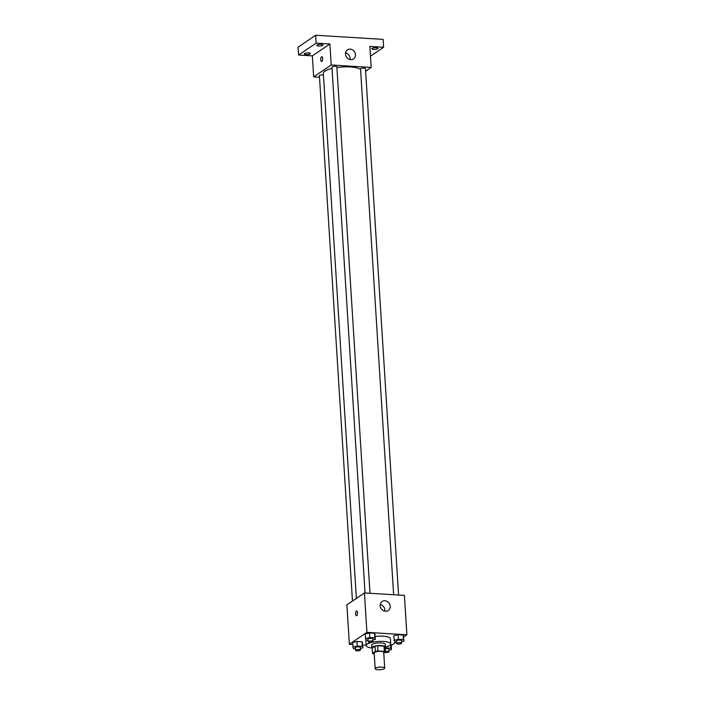 <?xml version="1.0" encoding="UTF-8"?>
<svg xmlns="http://www.w3.org/2000/svg" width="705" height="705" viewBox="0 0 705 705"><rect width="100%" height="100%" fill="white"/><g stroke="black" fill="none" stroke-linecap="round" stroke-linejoin="round"><path stroke-width="1.06" d="M384.322 668.692A4.785 1.295 -3.6 0 1 379.008 669.75A4.785 1.295 -3.6 0 1 375.175 668.719A4.785 1.295 -3.6 0 1 379.863 667.124A4.785 1.295 -3.6 0 1 384.719 668.12A4.785 1.295 -3.6 0 1 384.322 668.692M375.175 668.719L374.179 652.962A4.785 1.295 -3.6 0 1 378.876 651.367A4.785 1.295 -3.6 0 1 383.731 652.363L384.719 668.12M372.548 653.306L372.222 648.054L375.034 646.15A6.495 1.762 -3.6 0 1 377.616 645.727L384.022 646.115L384.357 651.367L377.942 650.979A6.495 1.762 -3.6 0 0 375.368 651.402L372.548 653.306A6.495 1.762 -3.6 0 0 373.553 653.949L374.249 653.993M383.776 653.086L385.362 652.01A6.495 1.762 -3.6 0 0 384.357 651.367M384.022 646.115A6.495 1.762 -3.6 0 1 385.027 646.758L385.362 652.01M385.089 647.631A6.838 1.851 176.4 0 0 385.45 646.978A6.838 1.851 176.4 0 0 378.506 645.56A6.838 1.851 176.4 0 0 371.799 647.833A6.838 1.851 176.4 0 0 372.24 648.433M371.799 647.833L371.641 645.207A6.838 1.851 -3.6 0 1 378.347 642.934A6.838 1.851 -3.6 0 1 385.282 644.352L385.45 646.978M377.616 645.727L377.942 650.979M375.034 646.15L375.368 651.402M371.835 647.983A12.302 3.34 -3.6 0 1 366.177 645.551A12.302 3.34 -3.6 0 1 378.25 641.453A12.302 3.34 -3.6 0 1 390.737 644.009A12.302 3.34 -3.6 0 1 389.706 645.472A12.302 3.34 -3.6 0 1 385.432 647.128M366.177 645.551L365.851 640.299A12.302 3.34 -3.6 0 1 365.886 639.973M375.271 636.448A12.302 3.34 -3.6 0 1 390.411 638.756L390.737 644.009M360.378 648.468L362.899 647.816L362 641.761L356.95 641.453L352.509 642.599L353.399 648.653L355.461 648.776M372.927 639.955L375.448 639.303L374.558 633.249L369.508 632.94L365.058 634.086L365.957 640.14L368.01 640.263M403.78 636.915L406.9 634.8L366.917 632.35L349.363 644.255L352.623 644.458M362.723 645.075L366.159 645.287M391.231 645.428L396.281 641.999M391.196 644.969L391.486 649.561L390.878 648.106L385.106 647.983M401.515 641.7L404.036 641.057L403.145 635.002L398.096 634.694L393.646 635.839L394.544 641.894L396.607 642.017M406.9 634.8L404.423 595.399L364.432 592.949L346.878 604.855L349.363 644.255M364.432 592.949L366.917 632.35M390.173 606.3A5.473 4.785 -124.1 0 1 388.243 610.521A5.473 4.785 -124.1 0 1 381.211 608.679A5.473 4.785 -124.1 0 1 382.101 601.471A5.473 4.785 -124.1 0 1 387.23 601.497A5.473 4.785 -124.1 0 1 390.173 606.3M356.712 615.65A2.388 0.961 93.5 0 1 356.422 615.738A2.388 0.961 93.5 0 1 355.611 613.288A2.388 0.961 93.5 0 1 356.712 610.962A2.388 0.961 93.5 0 1 357.541 613.05A2.388 0.961 93.5 0 1 356.712 615.65M356.422 615.738A2.388 0.961 93.5 0 1 355.611 613.288A2.388 0.961 93.5 0 1 356.712 610.962M380.233 604.467A5.473 4.785 -124.1 0 1 384.824 609.922A5.473 4.785 -124.1 0 1 384.763 611.147M356.369 598.422L323.331 73.364A19.141 5.191 -3.6 0 1 332.037 68.403M336.911 67.504A19.141 5.191 -3.6 0 1 360.581 69.478M398.581 595.038L365.463 68.623A2.459 0.67 176.4 0 0 363.489 68.094A2.459 0.67 176.4 0 0 360.757 68.641A2.459 0.67 176.4 0 0 360.546 68.931L393.628 594.738M352.465 601.074L319.409 75.691A2.459 0.67 -3.6 0 1 320.801 75.003A2.459 0.67 -3.6 0 1 323.428 74.933M365.04 592.993L331.958 67.186A2.459 0.67 -3.6 0 1 334.373 66.367A2.459 0.67 -3.6 0 1 336.867 66.878L369.993 593.293M365.622 71.214L371.2 67.433L331.218 64.983L313.663 76.889L319.506 77.242M370.495 56.162L383.626 47.261L383.132 39.383L315.655 35.25L298.1 47.156L298.594 55.034L312.341 55.871L313.663 76.889M383.626 47.261L369.878 46.415L371.2 67.433M315.655 35.25L316.148 43.128L298.594 55.034M331.218 64.983L329.896 43.974L316.148 43.128M355.461 54.69A5.473 4.785 -124.1 0 1 353.54 58.912A5.473 4.785 -124.1 0 1 346.507 57.07A5.473 4.785 -124.1 0 1 347.398 49.861A5.473 4.785 -124.1 0 1 352.518 49.896A5.473 4.785 -124.1 0 1 355.461 54.69M329.896 43.974L312.341 55.871M321.841 61.414A2.388 0.961 93.5 0 1 321.55 61.502A2.388 0.961 93.5 0 1 320.74 59.061A2.388 0.961 93.5 0 1 321.841 56.726A2.388 0.961 93.5 0 1 322.67 58.815A2.388 0.961 93.5 0 1 321.841 61.414M321.55 61.502A2.388 0.961 93.5 0 1 320.74 59.061A2.388 0.961 93.5 0 1 321.841 56.726M345.529 52.857A5.473 4.785 -124.1 0 1 350.121 58.321A5.473 4.785 -124.1 0 1 350.059 59.537M308.579 52.884A3.076 0.837 -3.6 0 1 310.411 53.527A3.076 0.837 -3.6 0 1 307.398 54.549A3.076 0.837 -3.6 0 1 304.278 53.915A3.076 0.837 -3.6 0 1 308.579 52.884M321.127 44.371A3.076 0.837 -3.6 0 1 322.969 45.014A3.076 0.837 -3.6 0 1 319.947 46.037A3.076 0.837 -3.6 0 1 316.827 45.402A3.076 0.837 -3.6 0 1 321.127 44.371M376.109 47.737A3.076 0.837 -3.6 0 1 377.942 48.381A3.076 0.837 -3.6 0 1 374.928 49.403A3.076 0.837 -3.6 0 1 371.808 48.768A3.076 0.837 -3.6 0 1 376.109 47.737M404.036 641.057L403.436 639.594L398.387 639.285L393.936 640.431M396.695 643.524L396.536 640.898A2.459 0.67 -3.6 0 1 398.951 640.078A2.459 0.67 -3.6 0 1 401.445 640.589L401.612 643.216A2.459 0.67 -3.6 0 1 401.401 643.506A2.459 0.67 -3.6 0 1 398.669 644.053A2.459 0.67 -3.6 0 1 396.695 643.524A2.459 0.67 -3.6 0 1 399.109 642.704A2.459 0.67 -3.6 0 1 401.612 643.216M403.754 636.456L403.145 635.002L403.436 639.594M403.145 635.002L398.096 634.694L398.387 639.285M398.096 634.694L393.646 635.839M375.448 639.303L374.849 637.849L369.799 637.54L365.349 638.686M368.107 641.779L367.939 639.153A2.459 0.67 -3.6 0 1 370.354 638.325A2.459 0.67 -3.6 0 1 372.857 638.836L373.024 641.471A2.459 0.67 -3.6 0 1 372.813 641.761A2.459 0.67 -3.6 0 1 370.081 642.308A2.459 0.67 -3.6 0 1 368.107 641.779A2.459 0.67 -3.6 0 1 370.522 640.951A2.459 0.67 -3.6 0 1 373.024 641.471M375.157 634.703L374.558 633.249L374.849 637.849M374.558 633.249L369.508 632.94L369.799 637.54M369.508 632.94L365.058 634.086M388.966 650.213L391.486 649.561M385.159 648.759A2.459 0.67 -3.6 0 1 387.618 648.6A2.459 0.67 -3.6 0 1 388.896 649.102L389.054 651.728A2.459 0.67 -3.6 0 1 388.852 652.019A2.459 0.67 -3.6 0 1 384.745 652.425M390.649 644.467L390.878 648.106M385.785 647.04L385.829 647.798M385.318 651.385A2.459 0.67 -3.6 0 1 387.785 651.226A2.459 0.67 -3.6 0 1 389.054 651.728M362.899 647.816L362.291 646.353L357.241 646.044L352.8 647.199M355.558 650.283L355.39 647.657A2.459 0.67 -3.6 0 1 357.805 646.837A2.459 0.67 -3.6 0 1 360.308 647.349L360.466 649.975A2.459 0.67 -3.6 0 1 360.264 650.266A2.459 0.67 -3.6 0 1 357.532 650.812A2.459 0.67 -3.6 0 1 355.558 650.283A2.459 0.67 -3.6 0 1 357.973 649.464A2.459 0.67 -3.6 0 1 360.466 649.975M362.608 643.216L362 641.761L362.291 646.353M362 641.761L356.95 641.453L357.241 646.044M356.95 641.453L352.509 642.599"/></g></svg>
